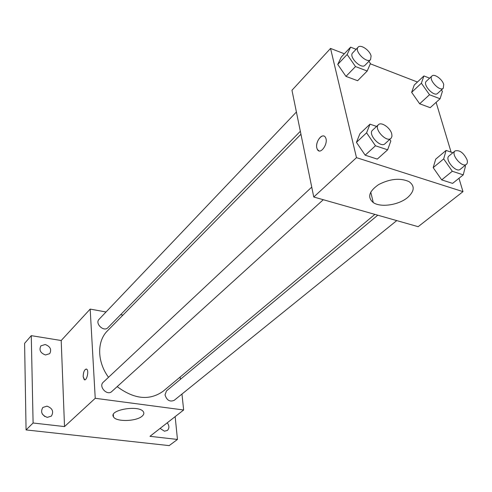 <?xml version="1.0" encoding="UTF-8"?>
<svg xmlns="http://www.w3.org/2000/svg" width="492" height="492" viewBox="0 0 492 492"><rect width="100%" height="100%" fill="white"/><g stroke="black" fill="none" stroke-linecap="round" stroke-linejoin="round"><path stroke-width="0.74" d="M113.16 415.174L113.345 414.867M44.84 416.539L42.287 413.963M175.158 416.626L177.458 439.448L169.187 445.611L26.07 429.916L24.6 343.361L31.267 335.655L61.199 340.513L90.177 309.087L106.02 311.99M120.651 314.671L122.951 315.095M167.262 422.8C169.396 425.789 169.426 428.341 167.36 430.451L164.433 431.201L160.103 428.397M177.458 439.448L149.968 436.318L183.651 409.99L95.233 398.292L64.52 426.582L33.099 423.003L26.07 429.916M142.09 416.195C136.253 421.533 115.872 422.031 113.48 416.835C108.474 409.799 139.722 404.621 143.436 411.89C144.267 413.298 143.818 414.738 142.09 416.195M33.099 423.003L31.267 335.655M46.98 406.146C52.49 408.206 53.954 411.527 51.383 416.103L47.306 417.376C41.814 415.353 40.313 412.05 42.816 407.468L46.98 406.146M45.19 344.511C50.295 346.454 51.801 349.504 49.717 353.662L45.492 354.972C40.399 353.065 38.868 350.027 40.891 345.864L45.19 344.511M64.52 426.582L61.199 340.513M300.944 134.248L107.453 330.845C96.838 341.141 96.985 361.718 108.517 377.303M117.17 386.632C134.255 399.301 149.574 400.839 163.129 391.257L374.873 214.377M95.233 398.292L90.177 309.087M180.152 377.038L180.398 379.332M181.96 394.055L183.651 409.99M311.737 187.114L103.246 382.235C98.234 386.478 107.151 396.158 111.795 391.509L323.281 199.715M296.405 112.01L99.064 319.302C94.642 323.502 103.837 332.272 107.871 327.709L300.341 131.278M396.755 220.594L174.131 400.377C169.783 402.105 166.751 400.273 165.029 394.873L166.468 390.919L377.764 215.201M84.606 379.793L83.154 376.638C83.431 371.565 84.618 369.08 86.709 369.178C89.255 370.667 86.635 381.608 84.206 379.633L83.154 376.638C83.32 372.167 84.366 369.627 86.309 369.012M458.962 178.295L462.984 191.646L418.157 226.683L313.761 197.009L291.965 90.264L330.544 48.431L344.363 53.776M370.316 63.806L417.45 82.029M389.738 139.451L390.82 141.013L387.641 149.814L377.296 159.094L365.175 155.177L356.436 142.348L359.941 133.695L356.436 142.348L366.583 132.815L370.015 124.162L376.583 126.432M441.404 89.944L442.406 91.358L440.076 98.769L430.192 107.686L419.67 103.775L411.644 92.348L414.246 85.042L411.644 92.348L421.38 83.222L423.907 75.934L429.621 78.179M462.984 191.646L356.485 157.649L330.544 48.431M436.109 102.348L451.096 152.145M368.895 61.309L370.439 63.523L367.204 71.02L357.623 80.713L345.974 76.383L337.74 64.44L341.263 57.054L337.74 64.44L347.143 54.514L350.605 47.152L356.097 49.305M464.934 165.54L465.444 166.265L463.243 174.875L452.585 183.393L441.693 179.875L433.188 167.643L435.697 159.168L433.188 167.643L443.679 158.904L446.103 150.423L452.855 152.754M356.485 157.649L313.761 197.009M407.69 197.446C398.791 205.084 380.654 207.778 373.274 202.563C367.155 197.335 368.938 191.345 378.625 184.58C390.058 178.725 400.193 177.741 409.024 181.622C414.977 185.939 414.535 191.216 407.69 197.446M318.957 150.859L317.358 149.451L316.811 147.932C315.12 141.45 322.893 132.04 325.495 137.526C328.853 143.166 320.329 155.527 317.352 149.451L316.805 147.932C315.507 142.883 320.397 134.624 323.884 136.063M463.243 174.875L452.308 171.253L443.679 158.904M455.057 150.921L448.975 155.982C444.282 159.291 456.09 173.245 460.26 169.31L466.428 164.328C467.462 163.412 467.671 161.886 467.043 159.746C463.587 152.729 459.589 149.789 455.057 150.921C450.389 154.211 462.283 168.252 466.428 164.328M446.103 150.423L435.697 159.168M452.585 183.393L441.693 179.875L433.188 167.643M452.308 171.253L441.693 179.875M387.641 149.814L375.464 145.773L366.583 132.815M378.434 124.697L372.53 130.22C367.549 134.23 380.593 148.387 384.996 143.75L391.361 137.895L391.964 136.149L391.73 133.873C390.371 127.815 381.312 121.542 378.434 124.697C373.471 128.689 386.601 142.944 390.98 138.32M370.015 124.162L359.941 133.695M377.296 159.094L365.175 155.177L356.436 142.348M375.464 145.773L365.175 155.177M440.076 98.769L429.516 94.747L421.38 83.222M431.976 75.983L426.33 81.254C422.253 84.483 434.018 97.244 437.56 93.443L443.28 88.24L443.71 84.458C442.29 79.2 434.288 73.4 431.976 75.983C427.917 79.187 439.756 92.022 443.28 88.24M423.907 75.934L414.246 85.042M430.192 107.686L419.67 103.775L411.644 92.348M429.516 94.747L419.67 103.775M367.204 71.02L355.501 66.568L347.143 54.514M358.127 47.171L352.666 52.915C348.397 56.752 361.349 69.661 365.033 65.251L370.574 59.6L371.097 55.99C369.849 50.325 360.636 44.034 358.127 47.171C353.877 50.983 366.915 63.991 370.574 59.6M350.605 47.152L341.263 57.054M357.623 80.713L345.974 76.383L337.74 64.44M355.501 66.568L345.974 76.383M113.326 414.578L113.48 416.835M370.747 192.083L373.274 202.563"/></g></svg>
